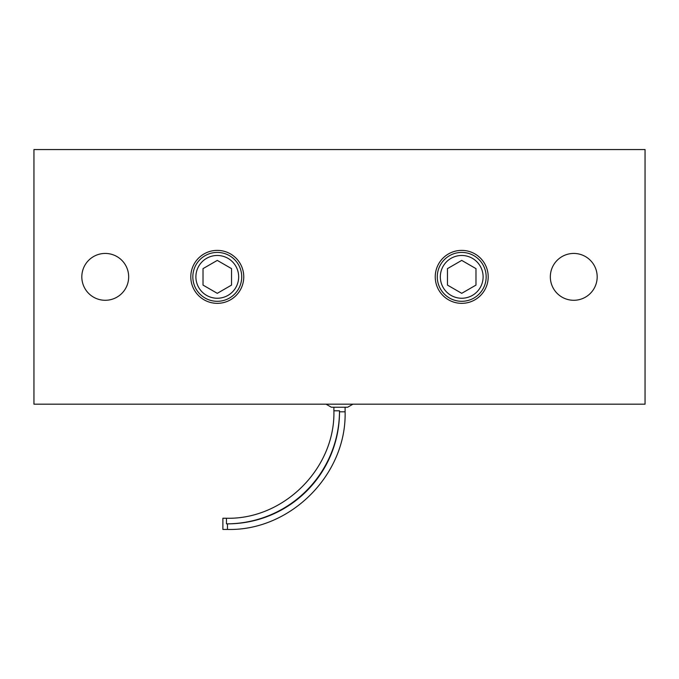 <?xml version="1.0" encoding="UTF-8"?>
<svg xmlns="http://www.w3.org/2000/svg" width="679" height="679" viewBox="0 0 679 679"><rect width="100%" height="100%" fill="white"/><g stroke="black" fill="none" stroke-linecap="round" stroke-linejoin="round"><path stroke-width="1.02" d="M81.82 276.862A23.426 23.426 0 0 1 105.245 253.437A23.426 23.426 0 0 1 128.671 276.862A23.426 23.426 0 0 1 105.245 300.288A23.426 23.426 0 0 1 81.82 276.862M550.329 276.862A23.426 23.426 0 0 1 573.755 253.437A23.426 23.426 0 0 1 597.181 276.862A23.426 23.426 0 0 1 573.755 300.288A23.426 23.426 0 0 1 550.329 276.862M190.799 276.862A26.481 26.481 0 0 1 217.28 250.381A26.481 26.481 0 0 1 243.761 276.862A26.481 26.481 0 0 1 217.28 303.343A26.481 26.481 0 0 1 190.799 276.862M435.239 276.862A26.481 26.481 0 0 1 461.72 250.381A26.481 26.481 0 0 1 488.201 276.862A26.481 26.481 0 0 1 461.72 303.343A26.481 26.481 0 0 1 435.239 276.862M33.95 149.55L645.05 149.55L645.05 404.175L33.95 404.175L33.95 149.55M241.724 276.862A24.444 24.444 0 0 0 217.28 252.418A24.444 24.444 0 0 0 192.836 276.862A24.444 24.444 0 0 0 217.28 301.306A24.444 24.444 0 0 0 241.724 276.862M217.28 260.397L231.539 268.629L231.539 285.095L217.28 293.328L203.021 285.095L203.021 268.629L217.28 260.397M486.164 276.862A24.444 24.444 0 0 0 461.72 252.418A24.444 24.444 0 0 0 437.276 276.862A24.444 24.444 0 0 0 461.72 301.306A24.444 24.444 0 0 0 486.164 276.862M461.72 260.397L475.979 268.629L475.979 285.095L461.72 293.328L447.461 285.095L447.461 268.629L461.72 260.397M326.056 404.175L331.352 407.23L347.648 407.23L352.944 404.175M339.5 407.23L345.611 407.23M227.465 523.849L226.447 523.849L226.447 518.247L222.882 518.247L222.882 529.45L227.465 529.45C290.315 531.071 346.723 474.68 345.102 411.813L339.5 411.813A112.035 112.035 0 0 1 227.465 523.849L227.465 529.45M217.28 252.418A24.444 24.444 0 0 0 192.836 276.862A24.444 24.444 0 0 0 217.28 301.306M195.892 276.862A21.389 21.389 0 0 1 217.28 255.474A21.389 21.389 0 0 1 238.668 276.862A21.389 21.389 0 0 1 217.28 298.251A21.389 21.389 0 0 1 195.892 276.862M461.72 252.418A24.444 24.444 0 0 0 437.276 276.862A24.444 24.444 0 0 0 461.72 301.306M440.331 276.862A21.389 21.389 0 0 1 461.72 255.474A21.389 21.389 0 0 1 483.109 276.862A21.389 21.389 0 0 1 461.72 298.251A21.389 21.389 0 0 1 440.331 276.862M226.447 523.849A113.053 113.053 0 0 0 339.5 410.795L333.898 410.795L333.898 407.23M339.5 410.795L339.5 411.813M345.102 411.813L345.102 407.23M226.447 518.247C283.856 519.732 335.375 468.221 333.898 410.795"/></g></svg>
